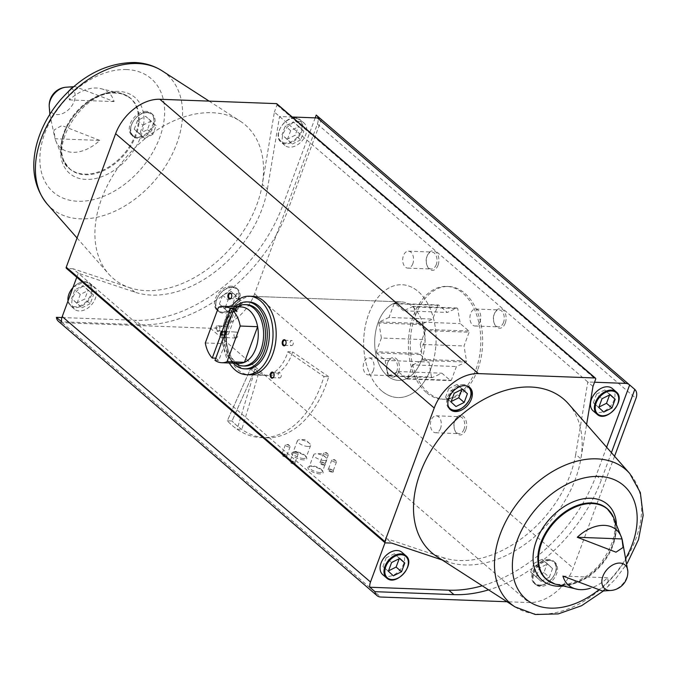 <?xml version="1.0" encoding="UTF-8"?>
<svg xmlns="http://www.w3.org/2000/svg" width="677" height="677" viewBox="0 0 677 677"><rect width="100%" height="100%" fill="white"/><g stroke="black" fill="none" stroke-linecap="round" stroke-linejoin="round"><path stroke-width="0.51" stroke-dasharray="3.38 2.54" d="M421.61 359.851A39.266 25.176 92.1 0 1 398.414 380.381A39.266 25.176 92.1 0 1 374.728 340.192A39.266 25.176 92.1 0 1 401.351 301.891A39.266 25.176 92.1 0 1 421.61 359.851M255.204 369.016A39.266 25.176 -87.9 0 0 268.346 375.507A39.266 25.176 -87.9 0 0 291.542 354.976A39.266 25.176 -87.9 0 0 292.574 351.896L287.869 351.727A39.266 25.176 92.1 0 1 286.836 354.799A39.266 25.176 92.1 0 1 263.641 375.337A39.266 25.176 92.1 0 1 250.498 368.838L255.204 369.016A39.266 25.176 -87.9 0 0 257.048 370.776A39.266 25.176 -87.9 0 0 258.995 372.274L254.29 372.096A39.266 25.176 92.1 0 1 252.343 370.598A39.266 25.176 92.1 0 1 250.498 368.838L227.303 420.823L232.008 421.001L255.204 369.016L250.498 368.838L227.303 420.823L232.008 421.001L255.204 369.016M263.641 375.337L249.525 374.804A39.266 25.176 92.1 0 1 225.83 334.624A39.266 25.176 92.1 0 1 252.462 296.323L401.351 301.891A39.266 25.176 92.1 0 1 425.046 342.08A39.266 25.176 92.1 0 1 398.414 380.381A39.266 25.176 92.1 0 1 387.117 375.642A39.266 25.176 92.1 0 1 375.769 331.028A39.266 25.176 92.1 0 1 401.351 301.891L252.462 296.323M316.227 115.073A11.661 7.963 -49.3 0 1 317.378 124.086L254.594 293.818A40.493 27.672 -49.3 0 1 210.369 328.243L62.225 322.692A11.661 7.963 -49.3 0 1 58.408 321.287M321.016 119.203L321.389 119.516L287.92 209.988A134.994 92.233 -49.3 0 1 140.511 324.74L61.548 321.778M568.553 403.924A101.245 69.172 -49.3 0 1 580.874 458.828L586.612 424.462M442.216 560.006L448.276 562.037A101.245 69.172 -49.3 0 1 437.02 556.663M550.046 560.505A14.725 10.062 130.7 0 0 535.499 569.839A14.725 10.062 130.7 0 0 535.651 584.606A14.725 10.062 130.7 0 0 552.889 580.011A14.725 10.062 130.7 0 0 554.869 562.291A14.725 10.062 130.7 0 0 550.046 560.505M611.407 452.668L601.345 479.883A134.994 92.233 -49.3 0 1 488.574 589.87M614.564 456.256L573.174 568.147A40.493 27.672 -49.3 0 1 528.949 602.572L507.031 601.751M76.763 277.274L78.27 273.212L134.858 292.151A101.245 69.172 -49.3 0 0 267.449 188.934L262.287 184.491L274.388 112.086L587.814 381.98L594.524 382.226M267.449 188.934L279.55 116.529L292.185 117.003M385.027 542.717L386.533 538.655L391.695 543.098M134.858 292.151L129.696 287.7A101.245 69.172 -49.3 0 0 262.287 184.491A101.245 69.172 130.7 0 0 240.013 121.014A101.245 69.172 130.7 0 0 212.138 112.704A101.245 69.172 130.7 0 0 114.616 172.847A101.245 69.172 130.7 0 0 108.489 273.762A101.245 69.172 130.7 0 0 129.696 287.7L73.108 268.761L78.27 273.212L386.533 538.655L443.122 557.594L448.276 562.037A101.245 69.172 -49.3 0 0 580.874 458.828L575.712 454.385L587.814 381.98L592.976 386.423M146.325 111.341A14.725 10.062 130.7 0 0 131.778 120.675A14.725 10.062 130.7 0 0 131.93 135.434A14.725 10.062 130.7 0 0 149.168 130.847A14.725 10.062 130.7 0 0 151.149 113.118A14.725 10.062 130.7 0 0 146.325 111.341M73.108 268.761L66.888 268.532A1.456 0.99 -49.3 0 1 66.405 268.354M276.868 103.809A1.456 0.99 -49.3 0 1 277.028 104.952L274.388 112.086M602.564 591.004L608.792 585.8L607.641 577.76A36.575 24.99 130.7 0 1 590.166 588.296M55.192 139.242A36.575 24.99 -49.3 0 1 55.04 138.743L99.747 140.418A36.575 24.99 -49.3 0 1 55.192 139.242L63.9 161.202L69.934 169.098C44.834 152.333 81.951 89.068 116.512 93.198C122.292 93.46 127.048 95.203 130.788 98.419A46.637 31.861 130.7 0 0 115.522 92.783A46.637 31.861 130.7 0 0 69.452 122.342A46.637 31.861 130.7 0 0 69.934 169.098A46.637 31.861 130.7 0 0 124.509 154.551A46.637 31.861 130.7 0 0 130.788 98.419L122.088 93.629A46.485 31.76 130.7 0 0 114.921 92.436A46.485 31.76 130.7 0 0 72.667 116.402A46.485 31.76 130.7 0 0 63.9 161.202A46.485 31.76 130.7 0 0 123.874 154.009A46.485 31.76 130.7 0 0 122.088 93.629L99.079 88.272A36.575 24.99 -49.3 0 0 96.464 88.027A36.575 24.99 -49.3 0 0 69.401 99.917L68.292 91.573M73.632 86.698L75.409 86.681L114.108 101.592A36.575 24.99 -49.3 0 0 99.079 88.272M99.747 140.418L61.861 125.55L54.008 130.018L55.04 138.743M438.044 265.24A9.816 6.296 92.1 0 1 427.153 265.765A9.816 6.296 92.1 0 1 427.559 254.975A9.816 6.296 92.1 0 1 436.09 252.208A9.816 6.296 92.1 0 1 438.044 265.24M398.55 371.995A9.816 6.296 92.1 0 1 387.667 372.511A9.816 6.296 92.1 0 1 388.065 361.73A9.816 6.296 92.1 0 1 396.604 358.962A9.816 6.296 92.1 0 1 398.55 371.995M465.768 429.878A9.816 6.296 92.1 0 1 454.885 430.394A9.816 6.296 92.1 0 1 455.282 419.605A9.816 6.296 92.1 0 1 463.821 416.837A9.816 6.296 92.1 0 1 465.768 429.878M505.262 323.124A9.816 6.296 92.1 0 1 494.371 323.64A9.816 6.296 92.1 0 1 494.777 312.859A9.816 6.296 92.1 0 1 503.307 310.083A9.816 6.296 92.1 0 1 505.262 323.124M477.708 369.777A56.453 36.186 92.1 0 1 444.357 399.295A56.453 36.186 92.1 0 1 410.313 341.53A56.453 36.186 92.1 0 1 448.589 286.473A56.453 36.186 92.1 0 1 477.708 369.777M319.967 473.934A8.073 2.818 -159.7 0 1 310.421 470.693A8.073 2.818 -159.7 0 1 308.839 466.504A8.073 2.818 -159.7 0 1 316.481 467.443A8.073 2.818 -159.7 0 1 322.895 471.7A8.073 2.818 -159.7 0 1 319.967 473.934M303.677 459.903A8.073 2.818 -159.7 0 1 294.123 456.662A8.073 2.818 -159.7 0 1 292.549 452.473A8.073 2.818 -159.7 0 1 300.182 453.412A8.073 2.818 -159.7 0 1 306.596 457.669A8.073 2.818 -159.7 0 1 303.677 459.903M332.255 472.114A3.072 1.075 -159.7 0 1 328.633 470.887A3.072 1.075 -159.7 0 1 328.032 469.288A3.072 1.075 -159.7 0 1 330.935 469.652A3.072 1.075 -159.7 0 1 333.372 471.268A3.072 1.075 -159.7 0 1 332.255 472.114M293.996 463.973A3.072 1.075 -159.7 0 1 290.365 462.738A3.072 1.075 -159.7 0 1 289.764 461.147A3.072 1.075 -159.7 0 1 292.667 461.502A3.072 1.075 -159.7 0 1 295.104 463.127A3.072 1.075 -159.7 0 1 293.996 463.973M324.114 465.099A3.072 1.075 -159.7 0 1 320.483 463.863A3.072 1.075 -159.7 0 1 319.882 462.273A3.072 1.075 -159.7 0 1 322.785 462.636A3.072 1.075 -159.7 0 1 325.222 464.253A3.072 1.075 -159.7 0 1 324.114 465.099M285.846 456.958A3.072 1.075 -159.7 0 1 282.216 455.723A3.072 1.075 -159.7 0 1 281.615 454.132A3.072 1.075 -159.7 0 1 284.518 454.487A3.072 1.075 -159.7 0 1 286.955 456.103A3.072 1.075 -159.7 0 1 285.846 456.958M219.543 329.809A3.072 1.963 92.1 0 1 219.424 330.097A3.072 1.963 92.1 0 1 216.471 330.613A3.072 1.963 92.1 0 1 216.64 325.992A3.072 1.963 92.1 0 1 219.551 326.729A3.072 1.963 92.1 0 1 219.543 329.809A2.539 1.625 92.1 0 1 218.163 330.901A2.539 1.625 92.1 0 1 216.632 328.303A2.539 1.625 92.1 0 1 218.349 325.832A2.539 1.625 92.1 0 1 219.661 327.025A2.539 1.625 92.1 0 1 219.661 329.572A2.539 1.625 92.1 0 1 219.56 329.809L219.424 330.097M231.466 286.176A14.725 10.062 130.7 0 0 216.919 295.51A14.725 10.062 130.7 0 0 217.072 310.269A14.725 10.062 130.7 0 0 234.301 305.682A14.725 10.062 130.7 0 0 236.29 287.953A14.725 10.062 130.7 0 0 231.466 286.176M315.194 117.866L282.758 205.546A134.994 92.233 -49.3 0 1 135.349 320.289L61.912 317.547M69.401 99.917L114.108 101.592M562.926 576.085L607.641 577.76M431.122 368.034A56.453 36.186 92.1 0 1 397.771 397.551A56.453 36.186 92.1 0 1 363.718 339.786A56.453 36.186 92.1 0 1 401.994 284.729A56.453 36.186 92.1 0 1 431.122 368.034M480.052 321.575A8.488 5.441 92.1 0 1 475.034 326.009A8.488 5.441 92.1 0 1 469.914 317.327A8.488 5.441 92.1 0 1 475.677 309.05A8.488 5.441 92.1 0 1 480.052 321.575M503.502 322.455A8.488 5.441 92.1 0 1 498.492 326.889A8.488 5.441 92.1 0 1 494.092 322.904A8.488 5.441 92.1 0 1 494.438 313.569A8.488 5.441 92.1 0 1 499.127 309.922A8.488 5.441 92.1 0 1 503.502 322.455M440.566 428.329A8.488 5.441 92.1 0 1 435.548 432.764A8.488 5.441 92.1 0 1 430.428 424.081A8.488 5.441 92.1 0 1 436.183 415.796A8.488 5.441 92.1 0 1 440.566 428.329M464.016 429.201A8.488 5.441 92.1 0 1 458.998 433.644A8.488 5.441 92.1 0 1 454.597 429.658A8.488 5.441 92.1 0 1 454.952 420.324A8.488 5.441 92.1 0 1 459.632 416.677A8.488 5.441 92.1 0 1 464.016 429.201M373.349 370.446A8.488 5.441 92.1 0 1 368.33 374.88A8.488 5.441 92.1 0 1 363.21 366.198A8.488 5.441 92.1 0 1 368.965 357.921A8.488 5.441 92.1 0 1 373.349 370.446M396.798 371.326A8.488 5.441 92.1 0 1 391.78 375.76A8.488 5.441 92.1 0 1 387.388 371.775A8.488 5.441 92.1 0 1 387.735 362.449A8.488 5.441 92.1 0 1 392.423 358.793A8.488 5.441 92.1 0 1 396.798 371.326M412.835 263.692A8.488 5.441 92.1 0 1 407.825 268.134A8.488 5.441 92.1 0 1 402.697 259.443A8.488 5.441 92.1 0 1 408.459 251.167A8.488 5.441 92.1 0 1 412.835 263.692M436.284 264.572A8.488 5.441 92.1 0 1 431.274 269.006A8.488 5.441 92.1 0 1 426.874 265.02A8.488 5.441 92.1 0 1 427.221 255.694A8.488 5.441 92.1 0 1 431.909 252.047A8.488 5.441 92.1 0 1 436.284 264.572M285.897 341.31A2.539 1.625 92.1 0 1 285.948 341.445A2.539 1.625 92.1 0 1 285.948 344.001A2.539 1.625 92.1 0 1 285.846 344.238A2.539 1.625 92.1 0 1 285.779 344.365M293.065 344.263A2.539 1.625 92.1 0 1 291.567 345.592A2.539 1.625 92.1 0 1 290.255 341.851A2.539 1.625 92.1 0 1 291.762 340.523A2.539 1.625 92.1 0 1 293.065 344.263M226.778 329.843A2.539 1.625 92.1 0 1 225.28 331.171A2.539 1.625 92.1 0 1 223.977 327.423A2.539 1.625 92.1 0 1 225.475 326.102A2.539 1.625 92.1 0 1 226.778 329.843M231.576 294.537A2.539 1.625 92.1 0 1 231.627 294.673A2.539 1.625 92.1 0 1 231.627 297.22A2.539 1.625 92.1 0 1 231.526 297.457A2.539 1.625 92.1 0 1 231.458 297.592M238.744 297.491A2.539 1.625 92.1 0 1 237.246 298.819A2.539 1.625 92.1 0 1 235.943 295.07A2.539 1.625 92.1 0 1 237.441 293.75A2.539 1.625 92.1 0 1 238.744 297.491M273.931 373.662A2.539 1.625 92.1 0 1 273.982 373.797A2.539 1.625 92.1 0 1 273.973 376.353A2.539 1.625 92.1 0 1 273.88 376.59A2.539 1.625 92.1 0 1 273.813 376.717M281.099 376.615A2.539 1.625 92.1 0 1 279.601 377.944A2.539 1.625 92.1 0 1 278.289 374.203A2.539 1.625 92.1 0 1 279.787 372.875A2.539 1.625 92.1 0 1 281.099 376.615M289.138 446.998A2.539 0.889 -159.7 0 1 286.506 446.202A2.539 0.889 -159.7 0 1 285.355 444.907A2.539 0.889 -159.7 0 1 286.117 444.577A2.539 0.889 -159.7 0 1 289.756 445.923A2.539 0.889 -159.7 0 1 290.12 446.668A2.539 0.889 -159.7 0 1 289.138 446.998M285.728 456.239A2.539 0.889 -159.7 0 1 283.096 455.443A2.539 0.889 -159.7 0 1 281.945 454.149A2.539 0.889 -159.7 0 1 282.224 453.903A2.539 0.889 -159.7 0 1 284.628 454.199A2.539 0.889 -159.7 0 1 286.642 455.536A2.539 0.889 -159.7 0 1 286.701 455.909A2.539 0.889 -159.7 0 1 285.728 456.239M327.406 455.139A2.539 0.889 -159.7 0 1 324.774 454.343A2.539 0.889 -159.7 0 1 323.623 453.057A2.539 0.889 -159.7 0 1 324.385 452.727A2.539 0.889 -159.7 0 1 328.015 454.064A2.539 0.889 -159.7 0 1 328.379 454.817A2.539 0.889 -159.7 0 1 327.406 455.139M323.987 464.38A2.539 0.889 -159.7 0 1 321.355 463.584A2.539 0.889 -159.7 0 1 320.204 462.289A2.539 0.889 -159.7 0 1 320.492 462.044A2.539 0.889 -159.7 0 1 322.895 462.34A2.539 0.889 -159.7 0 1 324.909 463.677A2.539 0.889 -159.7 0 1 324.968 464.05A2.539 0.889 -159.7 0 1 323.987 464.38M297.288 454.013A2.539 0.889 -159.7 0 1 294.656 453.218A2.539 0.889 -159.7 0 1 293.505 451.923A2.539 0.889 -159.7 0 1 294.267 451.593A2.539 0.889 -159.7 0 1 297.897 452.938A2.539 0.889 -159.7 0 1 298.261 453.683A2.539 0.889 -159.7 0 1 297.288 454.013M293.869 463.254A2.539 0.889 -159.7 0 1 291.237 462.459A2.539 0.889 -159.7 0 1 290.086 461.164A2.539 0.889 -159.7 0 1 290.374 460.919A2.539 0.889 -159.7 0 1 292.777 461.215A2.539 0.889 -159.7 0 1 294.791 462.552A2.539 0.889 -159.7 0 1 294.85 462.924A2.539 0.889 -159.7 0 1 293.869 463.254M335.555 462.154A2.539 0.889 -159.7 0 1 332.923 461.359A2.539 0.889 -159.7 0 1 331.772 460.072A2.539 0.889 -159.7 0 1 332.534 459.742A2.539 0.889 -159.7 0 1 336.164 461.079A2.539 0.889 -159.7 0 1 336.528 461.832A2.539 0.889 -159.7 0 1 335.555 462.154M332.136 471.395A2.539 0.889 -159.7 0 1 329.504 470.6A2.539 0.889 -159.7 0 1 328.353 469.305A2.539 0.889 -159.7 0 1 328.641 469.059A2.539 0.889 -159.7 0 1 331.045 469.356A2.539 0.889 -159.7 0 1 333.059 470.693A2.539 0.889 -159.7 0 1 333.109 471.065A2.539 0.889 -159.7 0 1 332.136 471.395M307.883 446.465A7.024 2.454 -159.7 0 1 300.596 444.264A7.024 2.454 -159.7 0 1 297.406 440.685A7.024 2.454 -159.7 0 1 299.513 439.771A7.024 2.454 -159.7 0 1 309.567 443.486A7.024 2.454 -159.7 0 1 310.582 445.551A7.024 2.454 -159.7 0 1 307.883 446.465M303.431 458.481A7.024 2.454 -159.7 0 1 296.154 456.281A7.024 2.454 -159.7 0 1 292.963 452.701A7.024 2.454 -159.7 0 1 293.759 452.016A7.024 2.454 -159.7 0 1 300.402 452.837A7.024 2.454 -159.7 0 1 305.979 456.535A7.024 2.454 -159.7 0 1 306.131 457.567A7.024 2.454 -159.7 0 1 303.431 458.481M324.173 460.495A7.024 2.454 -159.7 0 1 316.887 458.295A7.024 2.454 -159.7 0 1 313.705 454.716A7.024 2.454 -159.7 0 1 315.812 453.802A7.024 2.454 -159.7 0 1 325.865 457.525A7.024 2.454 -159.7 0 1 326.873 459.59A7.024 2.454 -159.7 0 1 324.173 460.495M319.73 472.512A7.024 2.454 -159.7 0 1 312.444 470.312A7.024 2.454 -159.7 0 1 309.254 466.732A7.024 2.454 -159.7 0 1 310.049 466.047A7.024 2.454 -159.7 0 1 316.692 466.868A7.024 2.454 -159.7 0 1 322.269 470.566A7.024 2.454 -159.7 0 1 322.43 471.607A7.024 2.454 -159.7 0 1 319.73 472.512M299.251 121.31A14.725 10.062 130.7 0 0 284.704 130.644A14.725 10.062 130.7 0 0 284.856 145.411A14.725 10.062 130.7 0 0 302.094 140.816A14.725 10.062 130.7 0 0 304.075 123.096A14.725 10.062 130.7 0 0 299.251 121.31M88.856 285.085A14.725 10.062 130.7 0 0 74.309 294.419A14.725 10.062 130.7 0 0 74.462 309.186A14.725 10.062 130.7 0 0 91.7 304.591A14.725 10.062 130.7 0 0 93.68 286.862A14.725 10.062 130.7 0 0 88.856 285.085M612.338 388.539A14.725 10.062 -49.3 0 1 612.49 403.306A14.725 10.062 -49.3 0 1 597.943 412.64A14.725 10.062 -49.3 0 1 593.12 410.863M401.943 552.314A14.725 10.062 -49.3 0 1 402.096 567.081A14.725 10.062 -49.3 0 1 387.549 576.415A14.725 10.062 -49.3 0 1 382.725 574.629M575.712 454.385A101.245 69.172 -49.3 0 1 443.122 557.594M606.617 447.218L596.183 475.44A134.994 92.233 -49.3 0 1 482.219 585.774M76.603 303.084L71.627 298.481L74.851 289.764L83.051 285.652L88.027 290.255L84.803 298.972L76.603 303.084L82.035 307.764L71.627 298.481M232.719 287.251A14.725 10.062 130.7 0 0 218.172 296.585A14.725 10.062 130.7 0 0 218.324 311.352A14.725 10.062 130.7 0 0 235.562 306.757A14.725 10.062 130.7 0 0 237.542 289.037A14.725 10.062 130.7 0 0 232.719 287.251M219.39 304.015L222.615 295.299L230.815 291.186L235.799 295.79L232.575 304.506L224.366 308.619L219.39 304.015L224.823 308.695L228.047 299.979L222.615 295.299M77.06 303.161L80.284 294.444L88.484 290.331L93.46 294.935L90.236 303.651L84.803 298.972M93.46 294.935L88.027 290.255M90.236 303.651L82.035 307.764M80.284 294.444L74.851 289.764M88.484 290.331L83.051 285.652M228.047 299.979L236.248 295.866L241.224 300.47L237.999 309.186L232.575 304.506M241.224 300.47L235.799 295.79M237.999 309.186L229.799 313.299L224.366 308.619M229.799 313.299L224.823 308.695M236.248 295.866L230.815 291.186M549.318 577.261L552.542 568.545L547.566 563.941L539.366 568.054L536.142 576.77L541.118 581.374L549.318 577.261L543.885 572.581L547.109 563.865L552.542 568.545M548.793 559.422A14.725 10.062 130.7 0 0 534.246 568.756A14.725 10.062 130.7 0 0 534.398 583.523A14.725 10.062 130.7 0 0 551.628 578.928A14.725 10.062 130.7 0 0 553.617 561.208A14.725 10.062 130.7 0 0 548.793 559.422M399.345 558.339L394.369 553.735L399.802 558.407M394.369 553.735L386.169 557.84L391.602 562.519M386.169 557.84L382.945 566.556L388.378 571.236M382.945 566.556L393.354 575.839M387.921 571.168L388.513 570.872M547.109 563.865L542.133 559.261L547.566 563.941M542.133 559.261L533.933 563.374L539.366 568.054M533.933 563.374L530.709 572.09L536.142 576.77M530.709 572.09L541.118 581.374M535.685 576.694L543.885 572.581M147.586 112.416A14.725 10.062 130.7 0 0 133.03 121.75A14.725 10.062 130.7 0 0 133.183 136.517A14.725 10.062 130.7 0 0 150.421 131.922A14.725 10.062 130.7 0 0 152.401 114.201A14.725 10.062 130.7 0 0 147.586 112.416M134.258 129.18L137.482 120.464L145.682 116.351L150.658 120.955L147.434 129.671L139.234 133.784L134.258 129.18L139.69 133.86L142.915 125.143L137.482 120.464M286.997 139.318L282.021 134.706L285.245 125.99L293.446 121.885L298.422 126.489L295.197 135.205L286.997 139.318L292.43 143.989L282.021 134.706M142.915 125.143L151.115 121.031L156.091 125.634L152.867 134.351L147.434 129.671M156.091 125.634L150.658 120.955M152.867 134.351L144.666 138.463L139.234 133.784M144.666 138.463L139.69 133.86M151.115 121.031L145.682 116.351M287.454 139.386L290.678 130.669L298.879 126.557L303.855 131.169L300.63 139.885L295.197 135.205M303.855 131.169L298.422 126.489M300.63 139.885L292.43 143.989M290.678 130.669L285.245 125.99M298.879 126.557L293.446 121.885M463.652 384.587A14.725 10.062 130.7 0 0 449.105 393.921A14.725 10.062 130.7 0 0 449.257 408.688A14.725 10.062 130.7 0 0 466.495 404.093A14.725 10.062 130.7 0 0 468.476 386.372A14.725 10.062 130.7 0 0 463.652 384.587M461.976 389.03L457 384.426L462.433 389.106M457 384.426L448.8 388.539L454.233 393.219M448.8 388.539L445.576 397.255L451.009 401.935M445.576 397.255L455.985 406.538M450.552 401.859L451.144 401.563M609.74 394.564L604.764 389.96L610.197 394.64M604.764 389.96L596.564 394.073L601.997 398.753M596.564 394.073L593.34 402.79L598.773 407.469M593.34 402.79L603.749 412.073M598.316 407.393L598.908 407.097M287.869 351.727L323.995 376.539A101.609 65.136 92.1 0 1 261.305 437.63A101.609 65.136 92.1 0 1 227.303 420.823A101.609 65.136 92.1 0 0 237.102 429.26L241.807 429.438L258.995 372.274M323.995 376.539L328.7 376.717A101.609 65.136 92.1 0 1 266.01 437.807A101.609 65.136 92.1 0 1 232.008 421.001A101.609 65.136 92.1 0 0 241.807 429.438M328.7 376.717L292.574 351.896M229.291 362.999A39.266 25.176 92.1 0 1 231.399 306.588M431.477 377.047L428.947 362.043L420.282 354.579A39.3 25.193 -87.9 0 1 420.087 353.394L425.173 339.634L422.643 324.63A39.3 25.193 -87.9 0 1 423.049 323.547L432.772 319.087L437.867 305.327A39.3 25.193 -87.9 0 1 438.637 304.98L447.294 312.435L457.026 307.984A39.3 25.193 -87.9 0 1 457.711 308.577L460.233 323.581L468.899 331.036A39.3 25.193 -87.9 0 1 469.102 332.221L464.007 345.989L466.538 360.993A39.3 25.193 -87.9 0 1 466.131 362.077L456.408 366.536L451.314 380.296A39.3 25.193 -87.9 0 1 450.552 380.643L441.886 373.179L432.163 377.639A39.3 25.193 -87.9 0 1 431.477 377.047L387.709 375.413A39.3 25.193 -87.9 0 0 388.395 375.997L432.163 377.639M426.239 392.415A56.453 36.186 92.1 0 1 409.932 328.286A56.453 36.186 92.1 0 1 446.702 286.396A56.453 36.186 92.1 0 1 480.755 344.161A56.453 36.186 92.1 0 1 442.479 399.218A56.453 36.186 92.1 0 1 426.239 392.415M218.485 307.333L235.892 307.984A28.222 18.093 92.1 0 1 241.224 306.952M214.973 360.384L218.739 360.528L227.311 337.358L224.053 337.239M215.785 358.175L216.022 358.184A28.222 18.093 -87.9 0 0 218.739 360.528M205.3 342.968L222.716 343.62A28.222 18.093 92.1 0 1 233.565 309.254A28.222 18.093 92.1 0 1 235.892 307.984L222.716 343.62A28.222 18.093 92.1 0 0 230.992 359.961A28.222 18.093 92.1 0 0 231.644 360.494L234.665 362.838A30.677 19.667 92.1 0 1 233.954 362.254A30.677 19.667 92.1 0 1 224.299 333.93A30.677 19.667 92.1 0 1 236.747 307.146A30.677 19.667 92.1 0 1 237.28 306.808M239.108 363.363A28.222 18.093 92.1 0 1 231.644 360.494M225.001 333.262L225.196 334.15A3.021 1.938 92.1 0 1 224.815 336.241A3.021 1.938 92.1 0 1 224.73 336.41M234.953 337.654A3.021 1.938 92.1 0 1 234.081 334.226A3.021 1.938 92.1 0 1 236.045 331.984A3.021 1.938 92.1 0 1 236.916 332.348A3.021 1.938 92.1 0 1 237.788 335.775A3.021 1.938 92.1 0 1 235.816 338.018A3.021 1.938 92.1 0 1 234.953 337.654M224.823 336.181A3.021 1.938 -87.9 0 0 225.543 337.298A3.021 1.938 -87.9 0 0 226.406 337.662A3.021 1.938 -87.9 0 0 227.311 337.358M225.5 331.925L225.729 331.933A3.021 1.938 -87.9 0 1 226.634 331.628L236.045 331.984M225.196 334.15L228.445 334.277A3.021 1.938 -87.9 0 0 226.634 331.628M235.164 363.219A30.677 19.667 92.1 0 1 234.665 362.838M244.668 366.029A30.677 19.667 92.1 0 1 235.841 362.33A30.677 19.667 92.1 0 1 226.973 327.473A30.677 19.667 92.1 0 1 246.961 304.709M233.193 363.143A33.503 21.478 92.1 0 1 235.308 306.732M246.58 368.923A33.503 21.478 92.1 0 1 236.95 364.886A33.503 21.478 92.1 0 1 227.269 326.822A33.503 21.478 92.1 0 1 249.094 301.967M381.532 390.739A56.453 36.186 92.1 0 1 365.225 326.61A56.453 36.186 92.1 0 1 401.994 284.729A56.453 36.186 92.1 0 1 436.047 342.494A56.453 36.186 92.1 0 1 397.771 397.551A56.453 36.186 92.1 0 1 381.532 390.739M233.489 310.98L225.729 331.933M228.445 334.277L237.018 311.107M223.588 337.721L216.022 358.184M388.395 375.997L398.118 371.546L406.784 379.01A39.3 25.193 -87.9 0 0 407.554 378.655L412.64 364.895L456.408 366.536M412.64 364.895L422.372 360.443L466.131 362.077M422.372 360.443A39.3 25.193 -87.9 0 0 422.77 359.352L466.538 360.993M422.77 359.352L420.239 344.348L464.007 345.989M420.239 344.348L425.334 330.588L469.102 332.221M425.334 330.588A39.3 25.193 -87.9 0 0 425.131 329.403L468.899 331.036M425.131 329.403L416.473 321.939L460.233 323.581M416.473 321.939L413.943 306.935L457.711 308.577M413.943 306.935A39.3 25.193 -87.9 0 0 413.258 306.342L457.026 307.984M413.258 306.342L403.534 310.802L447.294 312.435M403.534 310.802L394.869 303.338L438.637 304.98M394.869 303.338A39.3 25.193 -87.9 0 0 394.099 303.694L437.867 305.327M394.099 303.694L389.013 317.454L432.772 319.087M389.013 317.454L379.281 321.905L423.049 323.547M379.281 321.905A39.3 25.193 -87.9 0 0 378.883 322.997L422.643 324.63M378.883 322.997L381.405 338.001L425.173 339.634M381.405 338.001L376.319 351.761L420.087 353.394M376.319 351.761A39.3 25.193 -87.9 0 0 376.522 352.945L420.282 354.579M376.522 352.945L385.179 360.401L428.947 362.043M385.179 360.401L387.709 375.413M398.118 371.546L441.886 373.179M406.784 379.01L450.552 380.643M407.554 378.655L451.314 380.296M254.29 372.096L237.102 429.26M317.378 124.086L635.965 398.414M62.225 322.692L380.812 597.029M554.954 584.048A46.485 31.76 130.7 0 0 601.303 565.126A46.485 31.76 130.7 0 0 613.142 516.483M611.314 590.437A15.605 10.663 130.7 0 0 627.824 571.27M49.218 106.407A15.605 10.663 130.7 0 0 60.854 114.142A15.605 10.663 130.7 0 0 74.792 99.307A15.605 10.663 130.7 0 0 67.268 87.189A15.605 10.663 130.7 0 0 65.728 87.24M277.028 104.952L595.616 379.289M254.594 293.818L573.174 568.147M210.369 328.243L528.949 602.572M66.888 268.532L385.467 542.869M550.206 581.975A46.637 31.861 130.7 0 0 600.821 564.711A46.637 31.861 130.7 0 0 610.383 512.091M562.485 586.206A50.081 34.222 130.7 0 0 616.392 523.609M597.96 590.53A74.927 51.198 130.7 0 0 626.335 557.323M515.002 606.888A88.357 60.371 130.7 0 0 524.827 611.585A88.357 60.371 130.7 0 0 618.727 569.814A88.357 60.371 130.7 0 0 629.796 473.578M118.551 91.395A50.081 34.222 130.7 0 0 60.862 156.159A50.081 34.222 130.7 0 0 127.394 158.655A50.081 34.222 130.7 0 0 118.551 91.395M126.624 69.553A74.927 51.198 130.7 0 0 40.324 166.457A74.927 51.198 130.7 0 0 139.86 170.189A74.927 51.198 130.7 0 0 126.624 69.553M47.246 204.099A88.357 60.371 130.7 0 0 154.737 180.581A88.357 60.371 130.7 0 0 162.04 70.789M287.92 209.988L282.758 205.546M140.511 324.74L135.349 320.289M596.183 475.44L601.345 479.883M84.413 281.97A14.115 9.639 130.7 0 0 68.165 300.216A14.115 9.639 130.7 0 0 86.91 300.918A14.115 9.639 130.7 0 0 84.413 281.97M68.022 300.926A14.725 10.062 130.7 0 0 70.56 305.818A14.725 10.062 130.7 0 0 87.79 301.231A14.725 10.062 130.7 0 0 89.779 283.502A14.725 10.062 130.7 0 0 84.955 281.725A14.725 10.062 130.7 0 0 72.921 287.666M232.186 287.497A14.115 9.639 130.7 0 0 215.929 305.75A14.115 9.639 130.7 0 0 234.674 306.453A14.115 9.639 130.7 0 0 232.186 287.497M386.635 577.989A14.725 10.062 130.7 0 0 403.864 573.402A14.725 10.062 130.7 0 0 405.853 555.673M548.929 560.26A14.115 9.639 130.7 0 0 532.681 578.505A14.115 9.639 130.7 0 0 551.425 579.207A14.115 9.639 130.7 0 0 548.929 560.26M147.044 112.67A14.115 9.639 130.7 0 0 130.788 130.915A14.115 9.639 130.7 0 0 149.532 131.617A14.115 9.639 130.7 0 0 147.044 112.67M294.808 118.196A14.115 9.639 130.7 0 0 278.552 136.449A14.115 9.639 130.7 0 0 297.305 137.152A14.115 9.639 130.7 0 0 294.808 118.196M295.35 117.95A14.725 10.062 130.7 0 0 280.803 127.284A14.725 10.062 130.7 0 0 280.955 142.052A14.725 10.062 130.7 0 0 298.185 137.456A14.725 10.062 130.7 0 0 300.173 119.736A14.725 10.062 130.7 0 0 295.35 117.95M465.886 385.763A14.115 9.639 130.7 0 0 463.796 385.425A14.115 9.639 130.7 0 0 451 392.652A14.115 9.639 130.7 0 0 448.267 406.217M597.021 414.222A14.725 10.062 130.7 0 0 614.259 409.627A14.725 10.062 130.7 0 0 616.239 391.907M268.346 375.507L249.525 374.804M49.861 114.311L54.837 138.083M546.254 579.258C557.628 590.327 584.598 583.32 600.761 563.103C617.136 540.119 619.252 521.95 607.108 508.588M603.41 590.979L615.63 578.86L627.181 563.374M77.051 237.999L108.489 273.762M209.117 101.118L240.013 121.014M442.479 399.218L444.357 399.295M446.702 286.396L448.589 286.473M475.034 326.009L498.492 326.889M475.677 309.05L499.127 309.922M494.092 322.904L494.371 323.64M494.438 313.569L494.777 312.859M435.548 432.764L458.998 433.644M436.183 415.796L459.632 416.677M454.597 429.658L454.885 430.394M454.952 420.324L455.282 419.605M368.33 374.88L391.78 375.76M368.965 357.921L392.423 358.793M387.388 371.775L387.667 372.511M387.735 362.449L388.065 361.73M407.825 268.134L431.274 269.006M408.459 251.167L431.909 252.047M426.874 265.02L427.153 265.765M427.221 255.694L427.559 254.975M284.45 345.329L291.567 345.592M284.636 340.252L291.762 340.523M218.163 330.901L225.28 331.171M218.349 325.832L225.475 326.102M230.129 298.549L237.246 298.819M230.315 293.479L237.441 293.75M272.476 377.673L279.601 377.944M272.67 372.604L279.787 372.875M289.756 445.923L288.216 444.501L286.117 444.577M285.355 444.907L281.945 454.149M290.12 446.668L286.701 455.909M282.224 453.903L281.615 454.132M286.642 455.536L286.955 456.103M328.015 454.064L326.483 452.642L324.385 452.727M323.623 453.057L320.204 462.289M328.379 454.817L324.968 464.05M320.492 462.044L319.882 462.273M324.909 463.677L325.222 464.253M297.897 452.938L296.365 451.517L294.267 451.593M293.505 451.923L290.086 461.164M298.261 453.683L294.85 462.924M290.374 460.919L289.764 461.147M294.791 462.552L295.104 463.127M336.164 461.079L334.624 459.666L332.534 459.742M331.772 460.072L328.353 469.305M336.528 461.832L333.109 471.065M328.641 469.059L328.032 469.288M333.059 470.693L333.372 471.268M309.567 443.486L305.31 439.559L299.513 439.771M297.406 440.685L292.963 452.701M310.582 445.551L306.131 457.567M293.759 452.016L292.549 452.473M305.979 456.535L306.596 457.669M325.865 457.525L321.609 453.59L315.812 453.802M313.705 454.716L309.254 466.732M326.873 459.59L322.43 471.607M310.049 466.047L308.839 466.504M322.269 470.566L322.895 471.7M73.099 287.192L84.777 281.649L89.779 283.502L93.68 286.862M74.462 309.186L70.56 305.818L67.971 301.062M217.072 310.269L218.324 311.352C210.022 305.166 221.489 286.066 232.541 287.183L237.542 289.037L236.29 287.953M535.651 584.606L534.398 583.523C543.944 592.773 564.178 569.272 553.617 561.208L554.869 562.291M131.93 135.434L133.183 136.517C124.881 130.331 136.348 111.231 147.408 112.348L152.401 114.201L151.149 113.118M284.856 145.411L280.955 142.052C272.645 135.865 284.112 116.757 295.172 117.874L300.173 119.736L304.075 123.096M450.518 409.771L449.926 409.196M469.076 386.956L469.728 387.456M261.305 437.63L266.01 437.807M226.406 337.662L235.816 338.018M233.565 309.254L236.747 307.146"/><path stroke-width="1.02" d="M231.399 306.588A39.266 25.176 92.1 0 1 249.305 296.204L252.462 296.323A39.266 25.176 92.1 0 1 272.721 354.274A39.266 25.176 92.1 0 1 249.525 374.804L246.369 374.686A39.266 25.176 92.1 0 1 235.071 369.955A39.266 25.176 92.1 0 1 229.291 362.999M594.524 382.226L625.65 383.394A11.661 7.963 -49.3 0 1 629.466 384.807A11.661 7.963 -49.3 0 1 629.644 384.968L634.806 389.41A11.661 7.963 -49.3 0 1 635.965 398.414L614.564 456.256M315.194 117.866L316.227 115.073L321.016 119.203M292.185 117.003L317.386 117.95A11.661 7.963 -49.3 0 1 321.203 119.355A11.661 7.963 -49.3 0 1 321.389 119.516M482.219 585.774A134.994 92.233 -49.3 0 1 448.775 590.183L369.811 587.23L374.973 591.673A11.661 7.963 -49.3 0 0 376.996 595.616A11.661 7.963 -49.3 0 0 380.812 597.029L507.031 601.751M369.811 587.23A11.661 7.963 -49.3 0 1 370.497 582.008L385.027 542.717M376.996 595.616L58.408 321.287A11.661 7.963 -49.3 0 1 56.386 317.335L61.548 321.778A11.661 7.963 -49.3 0 1 62.233 316.557L76.763 277.274M464.913 385.67A14.725 10.062 130.7 0 0 450.357 395.004A14.725 10.062 130.7 0 0 450.518 409.771A14.725 10.062 130.7 0 0 467.748 405.176A14.725 10.062 130.7 0 0 469.728 387.456A14.725 10.062 130.7 0 0 464.913 385.67M586.612 424.462L592.976 386.423L595.616 379.289A1.456 0.99 -49.3 0 0 595.447 378.147A1.456 0.99 -49.3 0 0 594.973 377.969L478.436 373.602A40.493 27.672 -49.3 0 0 434.219 408.028L384.824 541.549A1.456 0.99 -49.3 0 0 384.993 542.692A1.456 0.99 -49.3 0 0 385.467 542.869L391.695 543.098L442.216 560.006M515.002 606.888L437.02 556.663A101.245 69.172 -49.3 0 1 445.39 430.868A101.245 69.172 -49.3 0 1 568.553 403.924L629.796 473.578A88.357 60.371 130.7 0 0 596.775 458.854A88.357 60.371 130.7 0 0 507.428 518.43A88.357 60.371 130.7 0 0 515.002 606.888L535.346 614.504L558.28 613.895L581.594 605.712L603.41 590.979M634.806 389.41L611.407 452.668M488.574 589.87A134.994 92.233 -49.3 0 1 453.928 594.626L374.973 591.673M384.993 542.692L66.405 268.354A1.456 0.99 -49.3 0 1 66.244 267.212L115.632 133.691A40.493 27.672 -49.3 0 1 159.857 99.274L276.385 103.632A1.456 0.99 -49.3 0 1 276.868 103.809L595.447 378.147M622.002 538.943A36.575 24.99 130.7 0 0 621.85 538.435A36.575 24.99 130.7 0 0 604.349 525.377A36.575 24.99 130.7 0 0 577.286 537.267L622.002 538.943L623.077 547.456L615.985 552.178L577.286 537.267M610.383 512.091A46.637 31.861 130.7 0 0 607.108 508.588L613.142 516.483A46.485 31.76 130.7 0 0 592.341 503.553A46.485 31.76 130.7 0 0 543.377 538.748A46.485 31.76 130.7 0 0 554.954 584.048L577.955 589.405A36.575 24.99 130.7 0 1 562.926 576.085L602.564 591.004L611.314 590.437A18.406 18.406 0 0 0 627.824 571.27A15.605 10.663 130.7 0 0 619.912 563.069A15.605 10.663 130.7 0 0 602.868 576.33A15.605 10.663 130.7 0 0 611.314 590.437M577.955 589.405A36.575 24.99 130.7 0 0 590.166 588.296M68.292 91.573L73.023 86.808M273.863 376.59A3.072 1.963 92.1 0 1 273.745 376.869A3.072 1.963 92.1 0 1 270.792 377.385A3.072 1.963 92.1 0 1 270.961 372.765A3.072 1.963 92.1 0 1 273.872 373.501A3.072 1.963 92.1 0 1 273.863 376.59M231.509 297.465A3.072 1.963 92.1 0 1 231.39 297.745A3.072 1.963 92.1 0 1 228.437 298.261A3.072 1.963 92.1 0 1 228.606 293.64A3.072 1.963 92.1 0 1 231.517 294.377A3.072 1.963 92.1 0 1 231.509 297.465M285.829 344.238A3.072 1.963 92.1 0 1 285.711 344.525A3.072 1.963 92.1 0 1 282.758 345.033A3.072 1.963 92.1 0 1 282.927 340.421A3.072 1.963 92.1 0 1 285.838 341.149A3.072 1.963 92.1 0 1 285.829 344.238M61.912 317.547L56.386 317.335M285.779 344.365A2.539 1.625 92.1 0 1 284.45 345.329A2.539 1.625 92.1 0 1 282.918 342.731A2.539 1.625 92.1 0 1 284.636 340.252A2.539 1.625 92.1 0 1 285.897 341.31M231.458 297.592A2.539 1.625 92.1 0 1 230.129 298.549A2.539 1.625 92.1 0 1 228.598 295.951A2.539 1.625 92.1 0 1 230.315 293.479A2.539 1.625 92.1 0 1 231.576 294.537M273.813 376.717A2.539 1.625 92.1 0 1 272.476 377.673A2.539 1.625 92.1 0 1 270.952 375.083A2.539 1.625 92.1 0 1 272.67 372.604A2.539 1.625 92.1 0 1 273.931 373.662M597.021 414.222L593.12 410.863A14.725 10.062 -49.3 0 1 592.967 396.096A14.725 10.062 -49.3 0 1 607.514 386.762A14.725 10.062 -49.3 0 1 612.338 388.539L616.239 391.907A14.725 10.062 130.7 0 0 611.416 390.121A14.725 10.062 130.7 0 0 596.869 399.455A14.725 10.062 130.7 0 0 597.021 414.222C606.575 423.472 626.809 399.972 616.239 391.907M386.635 577.989L382.725 574.629A14.725 10.062 -49.3 0 1 382.573 559.862A14.725 10.062 -49.3 0 1 397.12 550.528A14.725 10.062 -49.3 0 1 401.943 552.314L405.853 555.673A14.725 10.062 130.7 0 0 401.029 553.896A14.725 10.062 130.7 0 0 386.474 563.23A14.725 10.062 130.7 0 0 386.635 577.989C396.18 587.247 416.414 563.746 405.853 555.673M629.644 384.968L606.617 447.218M388.378 571.236L391.602 562.519L399.802 558.407L404.778 563.019L401.554 571.735L393.354 575.839L388.378 571.236M399.565 558.525L404.778 563.019M388.513 570.872L396.121 567.055L399.21 558.703M396.121 567.055L401.554 571.735M464.185 402.426L467.409 393.709L462.433 389.106L454.233 393.219L451.009 401.935L455.985 406.538L464.185 402.426L458.752 397.746L461.841 389.402M598.773 407.469L601.997 398.753L610.197 394.64L615.173 399.244L611.949 407.96L603.749 412.073L598.773 407.469M462.196 389.224L467.409 393.709M451.144 401.563L458.752 397.746M609.96 394.759L615.173 399.244M598.908 407.097L606.516 403.28L609.605 394.936M606.516 403.28L611.949 407.96M249.305 296.204A39.266 25.176 92.1 0 1 272.992 336.384A39.266 25.176 92.1 0 1 246.369 374.686M214.973 360.384L223.224 338.085A3.681 2.361 92.1 0 0 224.646 336.604A3.681 2.361 92.1 0 0 225.001 333.262L233.252 310.963A28.222 18.093 92.1 0 1 240.208 326.043L227.032 361.679A28.222 18.093 92.1 0 1 221.701 362.711A28.222 18.093 92.1 0 1 214.973 360.384M230.535 308.627L222.293 330.926A3.681 2.361 92.1 0 0 220.507 335.75L212.256 358.048A28.222 18.093 92.1 0 1 205.3 342.968L218.485 307.333A28.222 18.093 92.1 0 1 223.808 306.3A28.222 18.093 92.1 0 1 230.535 308.627L234.301 308.771L233.489 310.98M233.252 310.963L237.018 311.107A28.222 18.093 -87.9 0 0 234.301 308.771M240.208 326.043L257.624 326.695A28.222 18.093 92.1 0 1 244.439 362.33A28.222 18.093 92.1 0 1 239.108 363.363L221.701 362.711M223.808 306.3L241.224 306.952A28.222 18.093 92.1 0 1 257.624 326.695L244.439 362.33L227.032 361.679M212.256 358.048L215.785 358.175M224.73 336.41A3.021 1.938 92.1 0 1 224.053 337.239L223.224 338.085M220.507 335.75L221.337 334.895A3.021 1.938 92.1 0 1 222.479 331.815L222.293 330.926M221.337 334.895L224.595 335.022A3.021 1.938 -87.9 0 0 224.823 336.181M222.479 331.815L225.5 331.925M237.28 306.808A30.677 19.667 92.1 0 1 245.074 304.642A30.677 19.667 92.1 0 1 263.581 336.037A30.677 19.667 92.1 0 1 242.781 365.961A30.677 19.667 92.1 0 1 235.164 363.219M245.074 304.642L246.961 304.709A30.677 19.667 92.1 0 1 265.469 336.105A30.677 19.667 92.1 0 1 244.668 366.029L242.781 365.961M235.308 306.732A33.503 21.478 92.1 0 1 247.071 301.891A33.503 21.478 92.1 0 1 267.28 336.173A33.503 21.478 92.1 0 1 244.558 368.847A33.503 21.478 92.1 0 1 234.927 364.81A33.503 21.478 92.1 0 1 233.193 363.143M247.071 301.891L249.094 301.967A33.503 21.478 92.1 0 1 269.302 336.249A33.503 21.478 92.1 0 1 246.58 368.923L244.558 368.847M224.595 335.022L223.588 337.721M317.386 117.95L625.65 383.394M62.233 316.557L370.497 582.008M73.632 86.698L65.728 87.24A15.605 10.663 130.7 0 0 50.233 100.45A15.605 10.663 130.7 0 0 49.218 106.407L49.861 114.311M276.385 103.632L594.973 377.969M159.857 99.274L478.436 373.602M66.244 267.212L384.824 541.549M115.632 133.691L434.219 408.028M607.108 508.588A46.637 31.861 130.7 0 0 591.842 502.943A46.637 31.861 130.7 0 0 545.764 532.503A46.637 31.861 130.7 0 0 546.254 579.258A46.637 31.861 130.7 0 0 550.206 581.975M616.392 523.609A50.081 34.222 130.7 0 0 591.055 498.272A50.081 34.222 130.7 0 0 535.583 543.081A50.081 34.222 130.7 0 0 562.485 586.206M626.335 557.323A74.927 51.198 130.7 0 0 599.128 476.43A74.927 51.198 130.7 0 0 512.362 565.371A74.927 51.198 130.7 0 0 597.96 590.53M137.702 63.536A88.357 60.371 130.7 0 0 52.594 116.029A88.357 60.371 130.7 0 0 47.246 204.099C34.121 187.825 30.6 167.879 36.676 144.26C40.925 128.503 48.71 113.888 60.025 100.424C81.951 75.384 106.805 62.741 134.596 62.496C144.743 62.868 153.891 65.635 162.04 70.789A88.357 60.371 130.7 0 0 137.702 63.536M448.775 590.183L453.928 594.626M72.921 287.666A14.725 10.062 130.7 0 0 68.022 300.926M401.165 554.725A14.115 9.639 130.7 0 0 384.908 572.979A14.115 9.639 130.7 0 0 403.661 573.681A14.115 9.639 130.7 0 0 401.165 554.725M448.267 406.217A14.115 9.639 130.7 0 0 466.512 404.118A14.115 9.639 130.7 0 0 465.886 385.763M611.559 390.951A14.115 9.639 130.7 0 0 595.303 409.204A14.115 9.639 130.7 0 0 614.047 409.907A14.115 9.639 130.7 0 0 611.559 390.951M321.203 119.355L629.466 384.807M613.142 516.483L621.85 538.435M627.824 571.27L622.205 539.594M546.254 579.258L554.954 584.048M627.181 563.374L638.513 539.611L643.15 515.332L640.34 492.577L629.796 473.578M65.728 87.24A18.406 18.406 0 0 0 49.218 106.407M47.246 204.099L77.051 237.999M162.04 70.789L209.117 101.118M67.971 301.062L73.099 287.192M449.257 408.688C458.803 417.937 479.045 394.437 468.476 386.372"/></g></svg>
